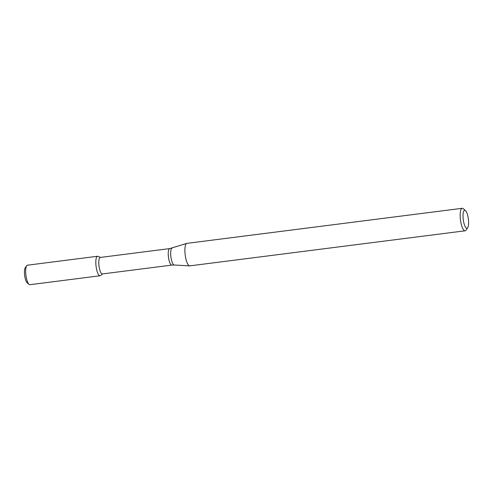 <?xml version="1.0" encoding="UTF-8"?>
<svg xmlns="http://www.w3.org/2000/svg" width="493" height="493" viewBox="0 0 493 493"><rect width="100%" height="100%" fill="white"/><g stroke="black" fill="none" stroke-linecap="round" stroke-linejoin="round"><path stroke-width="0.74" d="M102.575 273.917L100.523 275.562A9.829 2.773 -97.3 0 1 100.344 275.679A9.829 2.773 -97.3 0 1 96.036 266.023A9.829 2.773 -97.3 0 1 98.076 256.342L100.473 257.42M169.734 248.595A8.319 2.348 -97.3 0 0 168.458 257.143A8.319 2.348 -97.3 0 0 171.835 265.098L102.371 273.948A8.319 2.348 -97.3 0 1 98.994 265.992A8.319 2.348 -97.3 0 1 100.27 257.445L169.734 248.595L186.773 243.394A11.345 3.204 -97.3 0 1 186.939 243.357L462.218 208.305A11.345 3.204 -97.3 0 1 463.217 208.681L465.46 210.579A9.071 2.564 -97.3 0 1 468.35 218.954A9.071 2.564 -97.3 0 1 467.654 227.784A9.071 2.564 -97.3 0 1 467.204 228.204A9.071 2.564 -97.3 0 1 463.167 218.713A9.071 2.564 -97.3 0 1 465.46 210.579M467.654 227.784L465.953 230.188A11.345 3.204 -97.3 0 1 465.398 230.706A11.345 3.204 -97.3 0 1 465.084 230.804L189.805 265.863A11.345 3.204 -97.3 0 1 189.632 265.869A11.345 3.204 -97.3 0 1 185.195 255.017A11.345 3.204 -97.3 0 1 186.773 243.394M465.084 230.804A11.345 3.204 -97.3 0 1 460.474 219.958A11.345 3.204 -97.3 0 1 462.218 208.305M29.05 284.369L27.177 282.785A7.937 2.243 -97.3 0 1 24.65 275.458A7.937 2.243 -97.3 0 1 25.26 267.73L26.677 265.733A9.829 2.773 -97.3 0 1 27.429 265.197L97.589 256.261A9.829 2.773 -97.3 0 0 96.08 266.362A9.829 2.773 -97.3 0 0 100.073 275.766L29.913 284.695A9.829 2.773 -97.3 0 1 29.05 284.369A9.829 2.773 -97.3 0 1 25.919 275.297A9.829 2.773 -97.3 0 1 26.677 265.733M171.835 265.098L174.239 265.012A8.547 2.416 -97.3 0 1 170.892 256.835A8.547 2.416 -97.3 0 1 172.082 248.078M174.239 265.012L189.632 265.869"/></g></svg>
